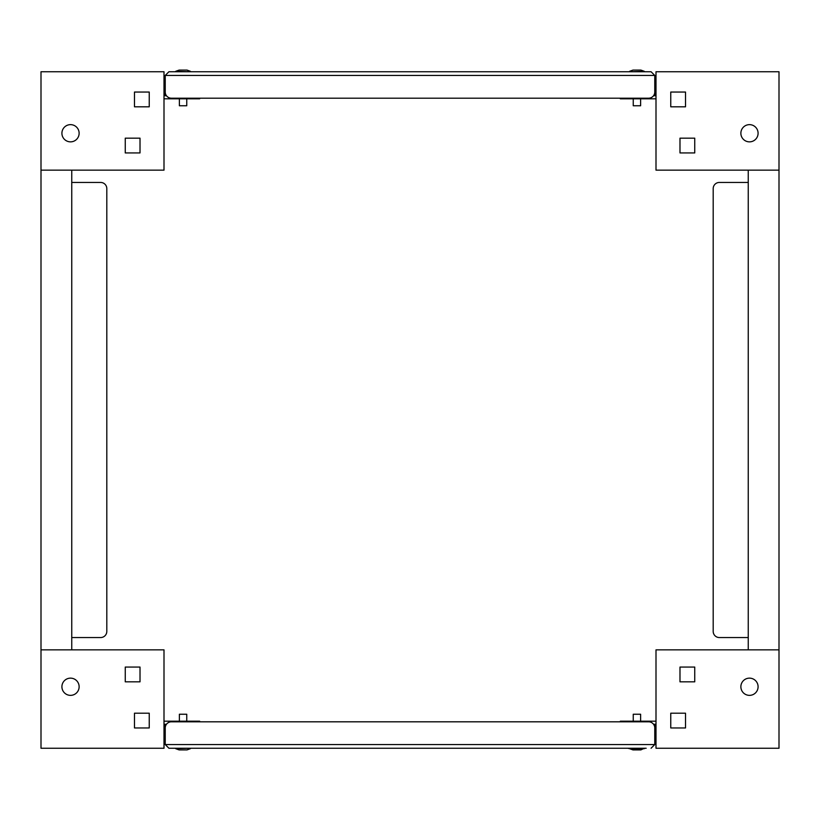 <?xml version="1.0" encoding="UTF-8"?>
<svg xmlns="http://www.w3.org/2000/svg" width="820" height="820" viewBox="0 0 820 820"><rect width="100%" height="100%" fill="white"/><g stroke="black" fill="none" stroke-linecap="round" stroke-linejoin="round"><path stroke-width="1.23" d="M629.555 71.319L632.999 70.089L640.871 70.089L644.315 71.319L629.555 71.75M187.001 70.089L190.445 71.319L187.001 70.089L179.129 70.089L175.685 71.75M179.129 70.089L175.685 71.319L190.445 71.75M633.245 105.76L633.245 98.81L633.245 105.76L640.625 105.76L640.625 98.81M186.755 105.76L186.755 98.81L186.755 105.76L179.375 105.76L179.375 98.81M168.92 71.75L165.23 75.44L168.92 71.75L651.08 71.75L654.77 75.44L654.77 95.735L653.54 95.735M651.08 71.75L654.77 75.44L165.23 75.44L165.23 92.045A6.15 6.15 0 0 0 171.38 98.195L648.62 98.195A6.15 6.15 0 0 0 654.77 92.045M626.234 98.195L626.234 98.81L620.33 98.81L620.33 98.195L199.67 98.195L199.67 98.81L164 98.81M166.46 95.735L165.23 95.735L165.23 92.045M713.195 188.6L713.195 631.4L713.195 188.6A6.15 6.15 0 0 1 719.345 182.45L748.25 182.45M779 170.15L779 71.75L656 71.75L656 170.15L779 170.15L779 748.25L656 748.25L656 649.85L779 649.85M748.25 649.85L748.25 170.15M713.195 631.4A6.15 6.15 0 0 0 719.345 637.55L748.25 637.55M70.52 124.64A8.61 8.61 0 0 1 79.13 133.25A8.61 8.61 0 0 1 70.52 141.86A8.61 8.61 0 0 1 61.91 133.25A8.61 8.61 0 0 1 70.52 124.64M164 95.735L165.23 95.735M164 170.15L164 71.75L41 71.75L41 170.15L164 170.15M140.015 152.93L125.255 152.93L125.255 138.17L140.015 138.17L140.015 152.93L125.255 152.93L125.255 138.17L140.015 138.17L140.015 152.93M149.24 106.805L134.48 106.805L134.48 92.045L149.24 92.045L149.24 106.805L134.48 106.805L134.48 92.045L149.24 92.045L149.24 106.805M193.766 98.195L193.766 98.81M749.48 124.64A8.61 8.61 0 0 0 740.87 133.25A8.61 8.61 0 0 0 749.48 141.86A8.61 8.61 0 0 0 758.09 133.25A8.61 8.61 0 0 0 749.48 124.64M626.234 98.81L656 98.81M656 95.735L654.77 95.735M685.52 106.805L685.52 92.045L670.76 92.045L670.76 106.805L685.52 106.805L685.52 92.045L670.76 92.045L670.76 106.805L685.52 106.805M694.745 152.93L694.745 138.17L679.985 138.17L679.985 152.93L694.745 152.93L694.745 138.17L679.985 138.17L679.985 152.93L694.745 152.93M190.445 748.68L187.001 749.91L179.129 749.91L175.685 748.68L190.445 748.25L646.17 748.25L644.315 748.25L640.871 749.91L632.999 749.91L629.555 748.68L644.315 748.68M179.129 749.91L175.685 748.25L173.83 748.25L192.3 748.25M186.755 714.24L186.755 721.19L186.755 714.24L179.375 714.24L179.375 721.19M633.245 714.24L633.245 721.19L633.245 714.24L640.625 714.24L640.625 721.19M629.555 748.68L627.7 748.25M646.17 748.25L168.92 748.25L165.23 744.56L165.23 724.265L166.46 724.265M173.83 748.25L168.92 748.25L165.23 744.56L654.77 744.56L651.08 748.25L654.77 744.56L654.77 727.955A6.15 6.15 0 0 0 648.62 721.805L171.38 721.805A6.15 6.15 0 0 0 165.23 727.955M193.766 721.805L193.766 721.19L199.67 721.19L199.67 721.805L620.33 721.805L620.33 721.19L656 721.19M653.54 724.265L654.77 724.265L654.77 727.955M106.805 631.4L106.805 188.6L106.805 631.4A6.15 6.15 0 0 1 100.655 637.55L71.75 637.55M41 649.85L41 748.25L164 748.25L164 649.85L41 649.85L41 170.15M71.75 170.15L71.75 649.85M106.805 188.6A6.15 6.15 0 0 0 100.655 182.45L71.75 182.45M70.52 695.36A8.61 8.61 0 0 0 79.13 686.75A8.61 8.61 0 0 0 70.52 678.14A8.61 8.61 0 0 0 61.91 686.75A8.61 8.61 0 0 0 70.52 695.36M193.766 721.19L164 721.19M164 724.265L165.23 724.265M134.48 713.195L134.48 727.955L149.24 727.955L149.24 713.195L134.48 713.195L134.48 727.955L149.24 727.955L149.24 713.195L134.48 713.195M125.255 667.07L125.255 681.83L140.015 681.83L140.015 667.07L125.255 667.07L125.255 681.83L140.015 681.83L140.015 667.07L125.255 667.07M749.48 695.36A8.61 8.61 0 0 1 740.87 686.75A8.61 8.61 0 0 1 749.48 678.14A8.61 8.61 0 0 1 758.09 686.75A8.61 8.61 0 0 1 749.48 695.36M656 724.265L654.77 724.265M679.985 667.07L694.745 667.07L694.745 681.83L679.985 681.83L679.985 667.07L694.745 667.07L694.745 681.83L679.985 681.83L679.985 667.07M670.76 713.195L685.52 713.195L685.52 727.955L670.76 727.955L670.76 713.195L685.52 713.195L685.52 727.955L670.76 727.955L670.76 713.195M626.234 721.805L626.234 721.19"/></g></svg>
